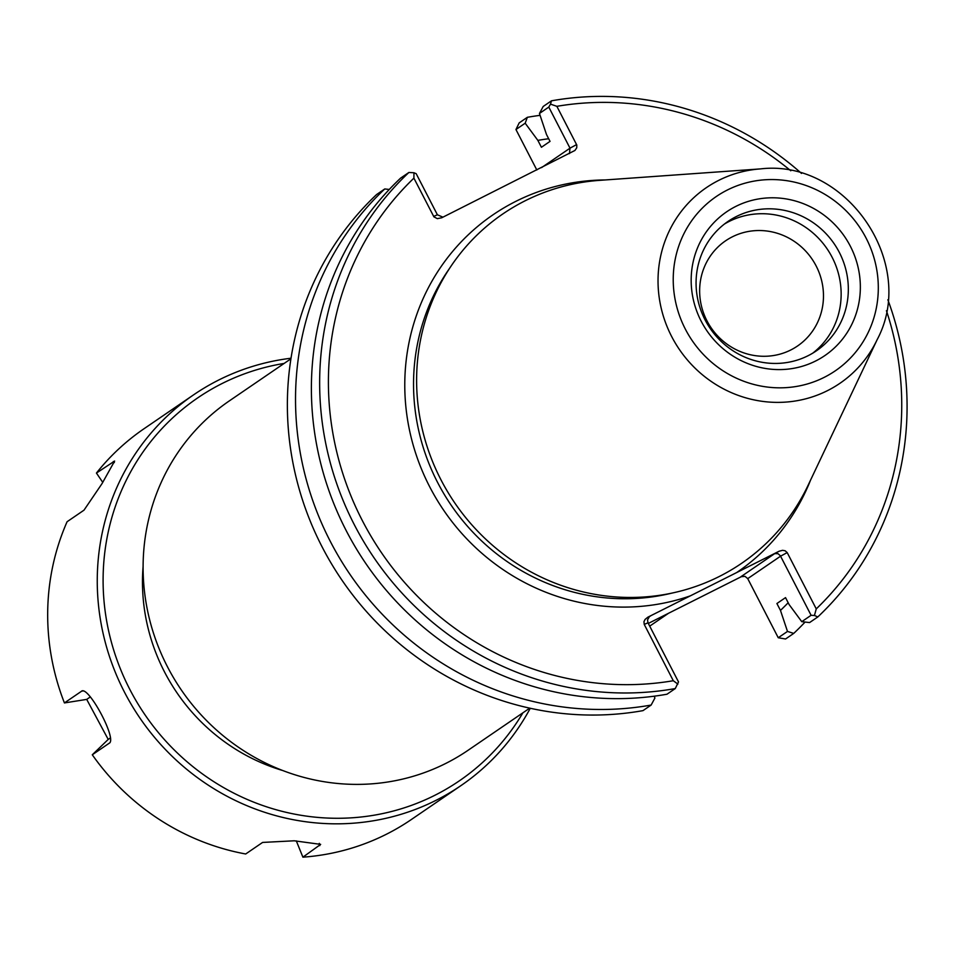 <?xml version="1.0" encoding="UTF-8"?>
<svg xmlns="http://www.w3.org/2000/svg" width="954" height="954" viewBox="0 0 954 954"><rect width="100%" height="100%" fill="white"/><g stroke="black" fill="none" stroke-linecap="round" stroke-linejoin="round"><path stroke-width="1.43" d="M742.212 576.24L648.315 623.427M529.72 708.154L468.092 750.273A211.585 202.737 -124.4 0 1 167.415 666.679A211.585 202.737 -124.4 0 1 229.306 400.907L290.934 358.787M605.277 179.948A216.427 207.376 55.6 0 0 429.646 486.695A216.427 207.376 55.6 0 0 690.35 595.845L647.873 617.178L645.095 619.408L643.95 621.686L644.236 624.417L673.297 680.727A295.013 282.67 -124.4 0 1 362.305 520.526A295.013 282.67 -124.4 0 1 413.905 178.148L433.915 216.856L437.326 218.645L441.726 217.774L574.928 150.47L576.741 147.81L576.812 145.08L556.862 106.323A295.013 282.67 -124.4 0 1 790.794 170.778M690.35 595.845L736.643 572.579A216.427 207.376 55.6 0 0 810.518 480.22M886.433 310.694A295.013 282.67 -124.4 0 1 816.254 608.89L787.193 552.593L785.118 550.756L782.578 550.327L779.12 551.233L736.643 572.579M877.203 339.564L808.133 485.228A211.585 202.737 -124.4 0 1 627.374 597.431A211.585 202.737 -124.4 0 1 440.927 479.731A211.585 202.737 -124.4 0 1 599.744 180.342L760.541 168.894A118.451 113.49 55.6 0 0 671.64 336.488A118.451 113.49 55.6 0 0 776.007 402.373A118.451 113.49 55.6 0 0 877.203 339.564C917.808 263.292 846.341 158.758 760.541 168.894M442.93 217.166L437.397 214.793L416.194 173.7L413.953 172.757L413.905 178.148M569.443 153.594L570.003 148.168L541.55 167.618M536.828 169.991L515.947 129.529L525.189 123.209L537.853 140.369L541.419 147.274L550.041 141.371L546.475 134.466L539.451 113.466L548.788 107.075L570.003 148.168L576.61 144.591M525.189 123.209L527.347 117.306L519.191 122.887L515.947 129.529M556.862 106.323L550.518 104.141L551.46 100.826L543.208 106.466L539.451 113.466M548.788 107.075L550.518 104.141M779.12 551.233L774.696 553.63L777.939 553.642L780.312 555.693L811.103 615.294L814.442 615.485L816.254 608.89M774.696 553.63L740.9 576.729L745.002 576.347L747.733 578.625L780.587 556.17L787.193 552.593M811.103 615.294L801.765 621.674L789.089 604.526L785.536 597.621L776.902 603.524L780.467 610.417L787.491 631.429L778.249 637.749L747.733 578.625M778.249 637.749L785.559 638.989L793.728 633.408L787.491 631.429M649.28 616.844L647.551 619.861L647.981 622.795L678.509 681.919L675.265 688.561L667.001 694.214A302.263 289.622 55.6 0 1 346.123 530.472A302.263 289.622 55.6 0 1 400.62 178.112L408.884 172.471A302.263 289.622 55.6 0 0 354.375 524.819A302.263 289.622 55.6 0 0 675.265 688.561M651.141 705.054A302.263 289.622 -124.4 0 1 330.263 541.312A302.263 289.622 -124.4 0 1 384.76 188.952L376.603 194.533A302.263 289.622 -124.4 0 0 322.106 546.892A302.263 289.622 -124.4 0 0 642.984 710.635L651.141 705.054L654.897 698.054L654.265 696.181M673.297 680.727L677.877 684.113M408.884 172.471L413.953 172.757M527.347 117.306A302.263 289.622 -124.4 0 1 540.083 115.339M805.081 622.056A302.263 289.622 -124.4 0 1 793.728 633.408M801.765 621.674L809.588 622.568L817.84 616.916L814.442 615.485M817.84 616.916A302.263 289.622 55.6 0 0 887.864 299.759M801.503 173.413A302.263 289.622 55.6 0 0 551.46 100.826M780.467 610.417A275.742 264.21 55.6 0 0 788.171 602.737M548.681 138.735A275.742 264.21 55.6 0 0 537.853 140.369M384.76 188.952L389.268 189.464M790.771 349.987A63.715 61.056 -124.4 0 1 708.953 324.408A63.715 61.056 -124.4 0 1 725.612 240.79A63.715 61.056 -124.4 0 1 732.362 236.819A63.715 61.056 -124.4 0 1 814.167 262.398A63.715 61.056 -124.4 0 1 797.52 346.004A63.715 61.056 -124.4 0 1 790.771 349.987M812.748 353.159A78.347 75.068 55.6 0 0 828.513 250.985A78.347 75.068 55.6 0 0 729.106 221.459A78.347 75.068 55.6 0 0 724.48 224.011M735.868 206.386A87.052 83.415 -124.4 0 1 860.305 289.897A87.052 83.415 -124.4 0 1 731.122 354.805A87.052 83.415 -124.4 0 1 735.868 206.386M736.285 216.558A78.347 75.068 55.6 0 0 727.985 221.447A78.347 75.068 55.6 0 0 710.217 328.486A78.347 75.068 55.6 0 0 816.409 350.81A78.347 75.068 55.6 0 0 836.885 248.004A78.347 75.068 55.6 0 0 736.285 216.558M110.521 737.859L108.219 739.422L86.707 699.401L64.419 702.931L81.34 691.376C87.78 684.268 117.569 739.672 109.209 743.226L92.288 754.781A236.735 226.837 55.6 0 0 245.691 853.985L262.6 842.43L294.261 840.796L320.663 844.373L302.907 857.169L296.3 840.891M86.707 699.401L90.391 696.885M83.022 690.982L82.139 691.03M92.288 754.781L108.219 739.422M291.018 358.227A236.735 226.837 55.6 0 0 193.71 394.765A236.735 226.837 55.6 0 0 140.023 718.207A236.735 226.837 55.6 0 0 460.889 785.655A236.735 226.837 55.6 0 0 530.269 708.273M193.71 394.765L144.126 428.668A236.735 226.837 55.6 0 0 96.437 473.053L114.635 461.056L102.03 483.618L84 510.163L67.09 521.731A236.735 226.837 55.6 0 0 64.419 702.931M302.907 857.169A236.735 226.837 55.6 0 0 411.293 819.558L460.889 785.655M102.77 482.39L96.437 473.053M522.911 712.805A231.905 222.199 -124.4 0 1 144.996 714.82A231.905 222.199 -124.4 0 1 284.125 363.438M143.112 566.282A191.396 183.395 55.6 0 0 282.706 770.522M671.926 593.102A209.164 200.423 -124.4 0 1 437.576 482.402A209.164 200.423 -124.4 0 1 449.775 268.062M437.397 214.793L433.653 216.415M740.9 576.729L741.628 576.419M644.236 624.417L647.981 622.795M650.389 616.093L647.873 617.178M685.354 329.13A105.524 101.112 -124.4 0 1 779.084 179.829A105.524 101.112 -124.4 0 1 862.857 342.14A105.524 101.112 -124.4 0 1 685.354 329.13M319.304 843.36L319.817 845.614M114.349 462.547L113.347 461.497M668.325 613.41L649.71 626.134"/></g></svg>
